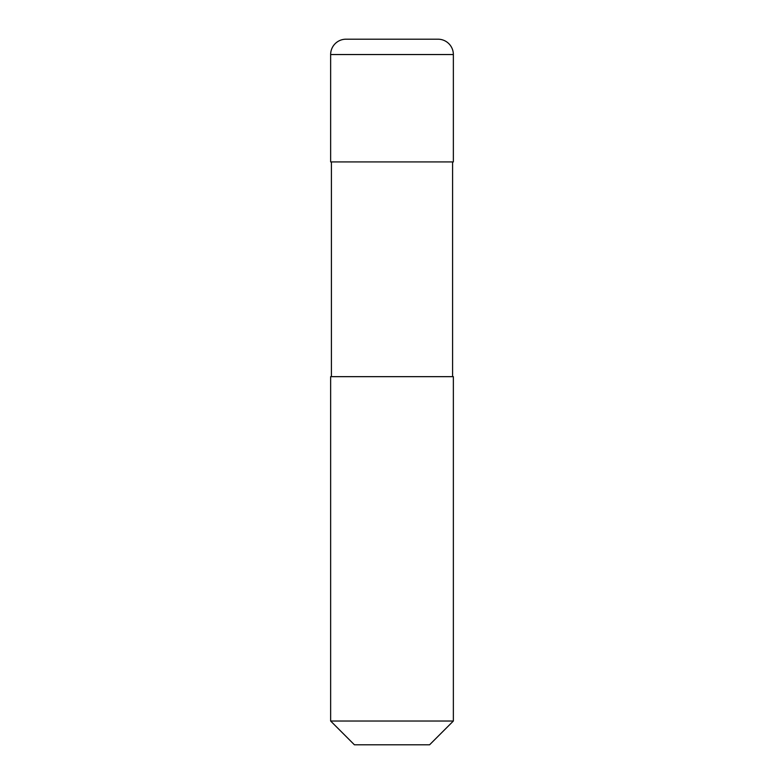 <?xml version="1.0" encoding="UTF-8"?>
<svg xmlns="http://www.w3.org/2000/svg" width="784" height="784" viewBox="0 0 784 784"><rect width="100%" height="100%" fill="white"/><g stroke="black" fill="none" stroke-linecap="round" stroke-linejoin="round"><path stroke-width="1.18" d="M330.642 54.537A15.337 15.337 0 0 1 345.979 39.2L438.021 39.2A15.337 15.337 0 0 1 453.358 54.537L330.642 54.537L330.642 161.916L453.358 161.916L453.358 54.537M392 721.025L453.358 721.025L453.358 376.663L330.642 376.663L330.642 721.025L392 721.025M330.642 721.025L354.417 744.8L429.583 744.8L453.358 721.025M452.593 376.663L452.593 161.916M331.407 376.663L331.407 161.916"/></g></svg>
